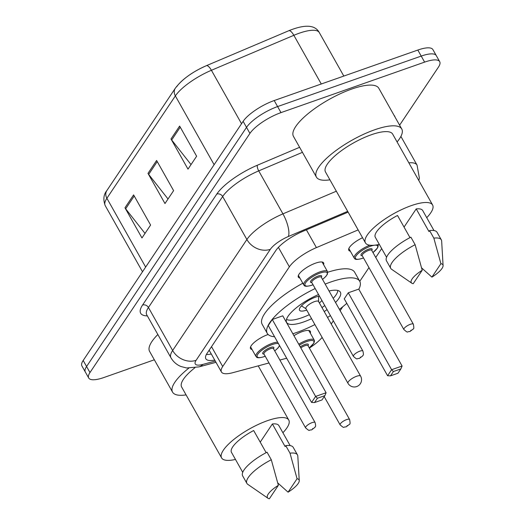 <?xml version="1.0" encoding="UTF-8"?>
<svg xmlns="http://www.w3.org/2000/svg" width="525" height="525" viewBox="0 0 525 525"><rect width="100%" height="100%" fill="white"/><g stroke="black" fill="none" stroke-linecap="round" stroke-linejoin="round"><path stroke-width="0.79" d="M299.873 278.014A14.516 4.338 -29.4 0 1 298.344 277.147A14.516 4.338 -29.4 0 1 302.873 270.263A14.516 4.338 -29.4 0 1 315.591 263.137A14.516 4.338 -29.4 0 1 323.63 262.894A14.516 4.338 -29.4 0 1 323.584 264.652M252.059 349.499A14.516 4.338 -29.4 0 1 250.53 348.626A14.516 4.338 -29.4 0 1 255.058 341.749A14.516 4.338 -29.4 0 1 267.776 334.622A14.516 4.338 -29.4 0 1 268.144 334.497M350.333 251.16A14.516 4.338 -29.4 0 1 348.797 250.294A14.516 4.338 -29.4 0 1 362.539 237.727M293.928 335.665A14.516 4.338 -29.4 0 1 302.295 331.597A14.516 4.338 -29.4 0 1 310.341 331.354A14.516 4.338 -29.4 0 1 310.288 333.113M309.35 348.075A27.215 8.138 150.6 0 0 322.133 337.417M358.135 229.911L316.418 247.61A27.215 8.138 150.6 0 0 289.373 266.838L222.705 366.516A27.215 8.138 150.6 0 0 221.432 371.982A27.215 8.138 150.6 0 0 232.746 372.704L269.023 362.965M279.877 360.052L286.676 358.227M331.236 324.004L333.362 320.821M340.148 310.682L342.792 306.725M359.769 281.334L368.963 267.599M375.742 257.46L381.675 248.588M154.33 359.789L103.793 377.554A27.215 8.138 -29.4 0 1 88.712 378.013A27.215 8.138 -29.4 0 1 89.978 372.54L249.926 133.403A27.215 8.138 -29.4 0 1 281 112.612L424.62 62.114A27.215 8.138 -29.4 0 1 439.701 61.661A27.215 8.138 -29.4 0 1 438.434 67.128L399.604 125.18M439.701 61.661L432.902 49.593A27.215 8.138 -29.4 0 0 417.821 50.052L274.201 100.544A27.215 8.138 -29.4 0 0 243.127 121.341L83.18 360.478A27.215 8.138 -29.4 0 0 81.913 365.945L85.312 371.976A27.215 8.138 -29.4 0 1 86.579 366.509L246.527 127.372A27.215 8.138 -29.4 0 1 277.6 106.575L421.221 56.083A27.215 8.138 -29.4 0 1 436.301 55.624A27.215 8.138 -29.4 0 0 421.221 56.083L277.6 106.575A27.215 8.138 -29.4 0 0 246.527 127.372L86.579 366.509A27.215 8.138 -29.4 0 0 85.312 371.976L88.712 378.013M348.121 212.133L302.853 231.335A27.215 8.138 150.6 0 0 275.809 250.563L207.099 353.286A27.215 8.138 150.6 0 0 205.833 358.759A27.215 8.138 150.6 0 0 214.712 360.052M211.306 354.014A27.215 8.138 -29.4 0 1 206.384 354.473M176.662 86.776A29.754 8.899 -29.4 0 1 206.233 65.756A9.069 3.045 67 0 1 206.338 65.704A9.069 3.045 67 0 1 211.418 70.278A36.284 10.848 150.6 0 0 175.357 95.911L106.89 198.279A9.069 7.448 -146.2 0 1 106.831 190.608L175.298 88.239A9.069 7.448 33.8 0 0 175.357 95.911L214.121 164.706M133.599 194.887L150.596 225.054L141.967 237.956L124.97 207.788L133.599 194.887M179.629 126.072L196.626 156.233L187.996 169.135L170.999 138.974L179.629 126.072M156.614 160.479L173.611 190.641L164.981 203.549L147.984 173.381L156.614 160.479M168.026 199.001L148.667 174.398A7.258 5.959 -146.2 0 1 147.984 173.381M191.041 164.594L171.682 139.985A7.258 5.959 -146.2 0 1 170.999 138.974M145.012 233.408L125.652 208.806A7.258 5.959 -146.2 0 1 124.97 207.788M235.476 459.447A38.555 11.53 -29.4 0 1 221.589 457.898A38.555 11.53 -29.4 0 1 233.618 439.628A38.555 11.53 -29.4 0 1 267.402 420.696A38.555 11.53 -29.4 0 1 288.763 420.046A38.555 11.53 -29.4 0 1 282.896 432.731M266.155 452.681L253.673 430.533A27.215 8.138 -29.4 0 0 231.466 452.333L242.734 472.329M269.384 498.75A18.145 5.427 -29.4 0 1 267.967 498.245A18.145 5.427 -29.4 0 1 278.368 485.323L269.384 498.75M267.967 498.245L247.767 484.332A29.026 8.682 -29.4 0 1 246.888 483.387A29.026 8.682 -29.4 0 1 271.3 459.756L267.048 452.215A29.026 8.682 -29.4 0 0 242.635 475.847L246.888 483.387M278.368 485.323L271.3 459.756M260.216 442.142L272.377 423.957A27.215 8.138 -29.4 0 1 278.887 425.617L290.154 445.607M272.377 423.957L285.121 446.578L285.751 445.64A29.026 8.682 -29.4 0 1 293.219 447.346L297.465 454.893A29.026 8.682 -29.4 0 1 297.813 456.133L299.25 480.618A18.145 5.427 -29.4 0 1 288.081 492.174L297.065 478.748A18.145 5.427 -29.4 0 1 299.25 480.618M221.589 457.898L181.643 387.01A38.555 11.53 -29.4 0 1 194.893 367.769M186.08 394.885A48.983 14.648 -29.4 0 1 172.561 392.129A48.983 14.648 -29.4 0 1 188.77 368.169M172.561 392.129L149.612 351.409A48.983 14.648 -29.4 0 1 157.841 334.504M285.751 445.64L290.003 453.18A29.026 8.682 -29.4 0 1 297.465 454.893M290.003 453.18L297.065 478.748M288.081 492.174L277.751 482.934M325.165 284.097A53.064 15.868 -29.4 0 1 330.33 282.155A53.064 15.868 -29.4 0 1 359.73 281.262A53.064 15.868 -29.4 0 1 358.837 289.262M346.802 303.338A53.064 15.868 -29.4 0 1 339.406 309.363M330.435 315.617A53.064 15.868 -29.4 0 1 327.541 317.448M314.895 324.575A53.064 15.868 -29.4 0 1 296.671 332.476A53.064 15.868 -29.4 0 1 292.845 333.743M327.744 272.252A53.064 15.868 -29.4 0 1 354.631 272.213L359.73 281.262M311.574 318.688A30.844 9.22 -29.4 0 1 303.719 321.937A30.844 9.22 -29.4 0 1 286.63 322.455A30.844 9.22 -29.4 0 1 318.55 294.538M348.278 292.786L344.249 298.81L387.594 375.729L391.617 369.705L348.278 292.786L358.752 289.104L402.091 366.023L391.617 369.705L393.389 371.549L390.515 375.854L397.996 373.223L400.87 368.917L393.389 371.549M274.568 336.748A53.064 15.868 -29.4 0 1 267.264 333.368A53.064 15.868 -29.4 0 1 315.171 288.533M329.05 290.988A30.844 9.22 -29.4 0 1 340.371 292.176A30.844 9.22 -29.4 0 1 335.521 302.479M327.049 309.612A30.844 9.22 -29.4 0 1 324.22 311.561M272.278 319.508L268.249 325.526L311.594 402.452L315.617 396.428L272.278 319.508L282.752 315.827L326.091 392.746L315.617 396.428L317.389 398.272L314.514 402.57L321.996 399.945L324.87 395.64L317.389 398.272M267.264 333.368L262.165 324.319A53.064 15.868 -29.4 0 1 302.807 283.224M324.87 395.64L326.091 392.746M311.594 402.452L314.514 402.57M400.87 368.917L402.091 366.023M387.594 375.729L390.515 375.854M337.818 290.476A29.938 8.951 -29.4 0 1 333.211 298.371M324.785 305.589A29.938 8.951 -29.4 0 1 321.963 307.552M309.317 314.672A29.938 8.951 -29.4 0 1 301.882 317.737A29.938 8.951 -29.4 0 1 286.493 319.397M319.436 296.107A13.604 4.069 150.6 0 0 315.689 297.091A13.604 4.069 150.6 0 0 303.765 303.778A13.604 4.069 150.6 0 0 299.519 310.223A13.604 4.069 150.6 0 0 306.744 310.104M319.384 302.984A13.604 4.069 150.6 0 0 321.917 300.503M360.616 376.149L318.544 301.488A7.258 2.172 150.6 0 0 314.527 301.613A7.258 2.172 150.6 0 0 308.168 305.176A7.258 2.172 150.6 0 0 305.904 308.615L347.97 383.276A7.258 7.258 0 0 0 360.327 383.749A7.258 7.258 0 0 0 360.616 376.149A7.258 2.172 150.6 0 0 356.593 376.274A7.258 2.172 150.6 0 0 348.311 381.819A7.258 2.172 150.6 0 0 347.97 383.276M329.923 179.832A48.983 14.648 -29.4 0 1 316.398 177.082A48.983 14.648 -29.4 0 1 331.682 153.864A48.983 14.648 -29.4 0 1 374.607 129.806A48.983 14.648 -29.4 0 1 401.75 128.986A48.983 14.648 -29.4 0 1 397.097 141.98M316.398 177.082L293.449 136.356A48.983 14.648 -29.4 0 1 308.733 113.138A48.983 14.648 -29.4 0 1 351.658 89.086A48.983 14.648 -29.4 0 1 378.801 88.259L401.75 128.986M379.312 244.394A38.555 11.53 -29.4 0 1 365.426 242.845A38.555 11.53 -29.4 0 1 377.455 224.575A38.555 11.53 -29.4 0 1 411.239 205.643A38.555 11.53 -29.4 0 1 432.607 204.993A38.555 11.53 -29.4 0 1 426.733 217.678M365.426 242.845L325.487 171.957A38.555 11.53 -29.4 0 1 337.516 153.687A38.555 11.53 -29.4 0 1 371.3 134.754A38.555 11.53 -29.4 0 1 392.661 134.105L432.607 204.993M409.992 237.628L397.51 215.48A27.215 8.138 -29.4 0 0 375.309 237.28L386.571 257.276M413.221 283.697A18.145 5.427 -29.4 0 1 411.81 283.192A18.145 5.427 -29.4 0 1 422.205 270.27L413.221 283.697M411.81 283.192L391.604 269.279A29.026 8.682 -29.4 0 1 390.725 268.341A29.026 8.682 -29.4 0 1 415.137 244.702L410.885 237.162A29.026 8.682 -29.4 0 0 386.472 260.794L390.725 268.341M422.205 270.27L415.137 244.702M404.053 227.089L416.213 208.904A27.215 8.138 -29.4 0 1 422.723 210.564L433.991 230.554M416.213 208.904L428.958 231.532L429.588 230.587A29.026 8.682 -29.4 0 1 437.056 232.293L441.302 239.84A29.026 8.682 -29.4 0 1 441.656 241.08L443.087 265.565A18.145 5.427 -29.4 0 1 431.917 277.121L440.902 263.694A18.145 5.427 -29.4 0 1 443.087 265.565M429.588 230.587L433.84 238.133A29.026 8.682 -29.4 0 1 441.302 239.84M433.84 238.133L440.902 263.694M431.917 277.121L421.588 267.881M209.383 350.595A27.215 16.898 75 0 1 208.707 350.884M211.523 346.677L222.705 366.516M278.408 247.373L289.373 266.838M306.397 229.832L316.418 247.61M147.354 315.892A40.819 12.206 -29.4 0 1 142.564 305.045L216.792 194.06A40.819 12.206 -29.4 0 1 257.362 165.224L299.611 147.295M394.032 115.297A40.819 12.206 -29.4 0 1 395.023 117.055M89.978 372.54L83.18 360.478M424.62 62.114L417.821 50.052M281 112.612L274.201 100.544M249.926 133.403L243.127 121.341M146.737 314.797L170.96 357.781A36.284 10.848 -29.4 0 1 172.646 350.49L148.431 307.499A36.284 10.848 150.6 0 0 146.737 314.797L146.659 314.652M408.844 162.829A36.284 10.848 -29.4 0 1 417.047 165.093L400.897 136.428M347.681 211.352L288.369 236.506A18.145 5.427 150.6 0 0 270.342 249.329L196.107 360.308A18.145 14.903 -146.2 0 1 172.646 350.49L246.881 239.505A36.284 10.848 -29.4 0 1 282.936 213.865L258.72 170.881A36.284 10.848 150.6 0 0 222.659 196.521L148.431 307.499A4.535 3.728 33.8 0 0 142.564 305.045M288.369 236.506A18.145 6.09 67 0 0 282.936 213.865L336.335 191.218M302.452 152.329L258.72 170.881A4.535 1.522 -113 0 1 257.362 165.224M270.342 249.329A18.145 14.903 -146.2 0 1 246.881 239.505L222.659 196.521A4.535 3.728 33.8 0 0 216.792 194.06M196.107 360.308A18.145 5.427 150.6 0 0 202.808 364.435L215.289 361.082M202.808 364.435A18.145 11.268 75 0 1 199.008 366.877L215.985 362.316M145.655 267.074L106.89 198.279A36.284 10.848 150.6 0 0 105.197 205.57C103.031 199.52 103.569 194.532 106.831 190.608M288.665 30.785A9.069 3.045 67 0 1 288.77 30.732A9.069 3.045 67 0 1 293.849 35.306L211.418 70.278L241.533 123.723M175.298 88.239C181.985 79.387 192.334 71.879 206.338 65.704L288.77 30.732C304.992 24.163 315.177 24.787 319.325 32.609A36.284 10.848 150.6 0 0 293.849 35.306L321.28 83.993M157.237 161.582L148.667 174.398M134.223 195.989L125.652 208.806M180.252 127.175L171.682 139.985M298.738 344.197A13.604 4.069 -29.4 0 1 306.685 340.325A13.604 4.069 -29.4 0 1 314.226 340.095L308.805 330.481M309.218 347.845A12.698 3.8 150.6 0 0 313.93 341.453A12.698 3.8 150.6 0 0 306.823 341.506A12.698 3.8 150.6 0 0 299.296 345.188M300.248 346.881A6.353 1.897 -29.4 0 1 304.808 344.518A6.353 1.897 -29.4 0 1 308.017 345.706M307.912 345.535L307.958 345.608A5.44 1.627 150.6 0 0 304.946 345.699A5.44 1.627 150.6 0 0 300.812 347.885M349.604 419.514C350.247 422.75 350.201 424.358 349.453 424.338L346.08 426.897C342.595 426.786 345.01 428.951 340.121 424.863A5.44 1.627 -29.4 0 1 341.821 422.277A5.44 1.627 -29.4 0 1 346.592 419.606A5.44 1.627 -29.4 0 1 349.604 419.514L307.958 345.608M347.274 425.526L346.697 426.392L347.274 425.526M363.51 257.919L362.394 258.339C354.001 260.741 355.038 258.392 354.263 258.142A13.604 4.069 -29.4 0 1 369.869 245.214M372.967 252.532A12.698 3.8 150.6 0 0 377.678 246.14A12.698 3.8 150.6 0 0 370.571 246.199A12.698 3.8 150.6 0 0 356.068 255.898A12.698 3.8 150.6 0 0 362.512 258.241A12.698 3.8 150.6 0 0 363.484 257.88M362.283 255.741A6.353 1.897 -29.4 0 1 361.961 253.267A6.353 1.897 -29.4 0 1 368.557 249.204A6.353 1.897 -29.4 0 1 371.766 250.399M371.661 250.228L371.707 250.3A5.44 1.627 150.6 0 0 368.694 250.392A5.44 1.627 150.6 0 0 363.923 253.063A5.44 1.627 150.6 0 0 362.224 255.642L362.191 255.563M413.352 324.207C413.995 327.436 413.949 329.044 413.201 329.031L409.828 331.583C406.343 331.472 408.758 333.637 403.869 329.549A5.44 1.627 -29.4 0 1 405.569 326.97A5.44 1.627 -29.4 0 1 410.34 324.299A5.44 1.627 -29.4 0 1 413.352 324.207L371.707 250.3M411.023 330.218L410.452 331.078L411.023 330.218M250.576 346.867L255.997 356.482A13.604 4.069 -29.4 0 1 260.243 350.031A13.604 4.069 -29.4 0 1 272.167 343.35A13.604 4.069 -29.4 0 1 277.666 342.241M278.473 343.672A12.698 3.8 150.6 0 0 272.304 344.531A12.698 3.8 150.6 0 0 257.801 354.237A12.698 3.8 150.6 0 0 264.246 356.573A12.698 3.8 150.6 0 0 265.217 356.212M274.7 350.871A12.698 3.8 150.6 0 0 279.444 345.391M264.009 354.08A6.353 1.897 -29.4 0 1 263.694 351.599A6.353 1.897 -29.4 0 1 270.29 347.543A6.353 1.897 -29.4 0 1 273.499 348.731M263.957 353.981L305.603 427.882A5.44 1.627 -29.4 0 1 307.302 425.303A5.44 1.627 -29.4 0 1 312.067 422.632A5.44 1.627 -29.4 0 1 315.085 422.54L273.44 348.633A5.44 1.627 150.6 0 0 270.428 348.725A5.44 1.627 150.6 0 0 265.657 351.402A5.44 1.627 150.6 0 0 263.957 353.981L263.918 353.896M312.178 429.411L312.756 428.551L312.178 429.411M298.39 275.382L303.804 284.996A13.604 4.069 -29.4 0 1 308.05 278.545A13.604 4.069 -29.4 0 1 319.974 271.865A13.604 4.069 -29.4 0 1 327.515 271.635L327.397 274.253L325.789 276.517L322.534 279.431M322.514 279.385A12.698 3.8 150.6 0 0 327.226 272.993A12.698 3.8 150.6 0 0 320.112 273.046A12.698 3.8 150.6 0 0 305.616 282.752A12.698 3.8 150.6 0 0 312.06 285.088A12.698 3.8 150.6 0 0 313.031 284.734M311.824 282.594A6.353 1.897 -29.4 0 1 311.502 280.114A6.353 1.897 -29.4 0 1 318.098 276.058A6.353 1.897 -29.4 0 1 321.307 277.252M311.771 282.496L353.41 356.403A5.44 1.627 -29.4 0 1 355.11 353.824A5.44 1.627 -29.4 0 1 359.881 351.146A5.44 1.627 -29.4 0 1 362.893 351.054L321.254 277.154A5.44 1.627 150.6 0 0 318.235 277.246A5.44 1.627 150.6 0 0 313.464 279.917A5.44 1.627 150.6 0 0 311.771 282.496L311.732 282.411M359.992 357.932L360.57 357.072L359.992 357.932M208.661 350.949L209.462 350.739M209.16 350.201L221.432 371.982M170.96 357.781C173.27 361.777 176.558 364.672 180.817 366.463L186.585 367.986L199.008 366.877M418.832 180.548L419.363 178.054L417.047 165.093M319.325 32.609L343.816 76.073M105.197 205.57L142.505 271.779M288.763 420.046L258.234 365.859M318.629 301.639L318.498 296.284M305.983 308.766L301.475 305.872M340.121 424.863L324.214 396.624M309.245 347.891L313.891 343.12L314.488 340.968L314.226 340.095M403.869 329.549L362.224 255.642M354.263 258.142L348.849 248.528M372.993 252.577L377.639 247.807L378.236 245.654L377.974 244.781M279.608 345.686L277.981 348.003L274.726 350.917M265.243 356.258L264.121 356.678C255.734 359.08 256.764 356.731 255.997 356.482M315.085 422.54C316.345 427.783 314.921 426.28 314.915 427.389L311.561 429.923C308.077 429.811 310.492 431.977 305.603 427.882M313.051 284.773L311.935 285.193C303.542 287.595 304.579 285.246 303.804 284.996M362.893 351.054C364.153 356.298 362.736 354.795 362.723 355.911L359.369 358.437C355.891 358.326 358.306 360.491 353.41 356.403M327.515 271.635L322.101 262.021"/></g></svg>
